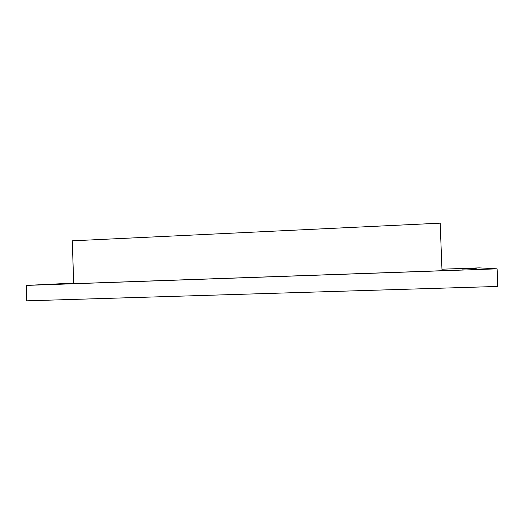 <?xml version="1.0" encoding="UTF-8"?>
<svg xmlns="http://www.w3.org/2000/svg" width="524" height="524" viewBox="0 0 524 524"><rect width="100%" height="100%" fill="white"/><g stroke="black" fill="none" stroke-linecap="round" stroke-linejoin="round"><path stroke-width="0.79" d="M26.711 300.835L26.2 285.416L73.694 283.111L26.2 285.416L26.711 300.835L497.8 286.445L497.099 268.838L497.8 286.445L26.711 300.835M479.231 267.869L497.099 268.838L26.2 285.416L497.099 268.838L479.231 267.869L441.961 269.198L479.231 267.869M462.135 269.081L476.198 268.642L462.135 269.081M442.02 270.712L73.714 283.681L72.266 240.83L73.714 283.681L442.02 270.712L440.173 223.165L442.02 270.712M72.266 240.83L440.173 223.165L72.266 240.83"/></g></svg>
